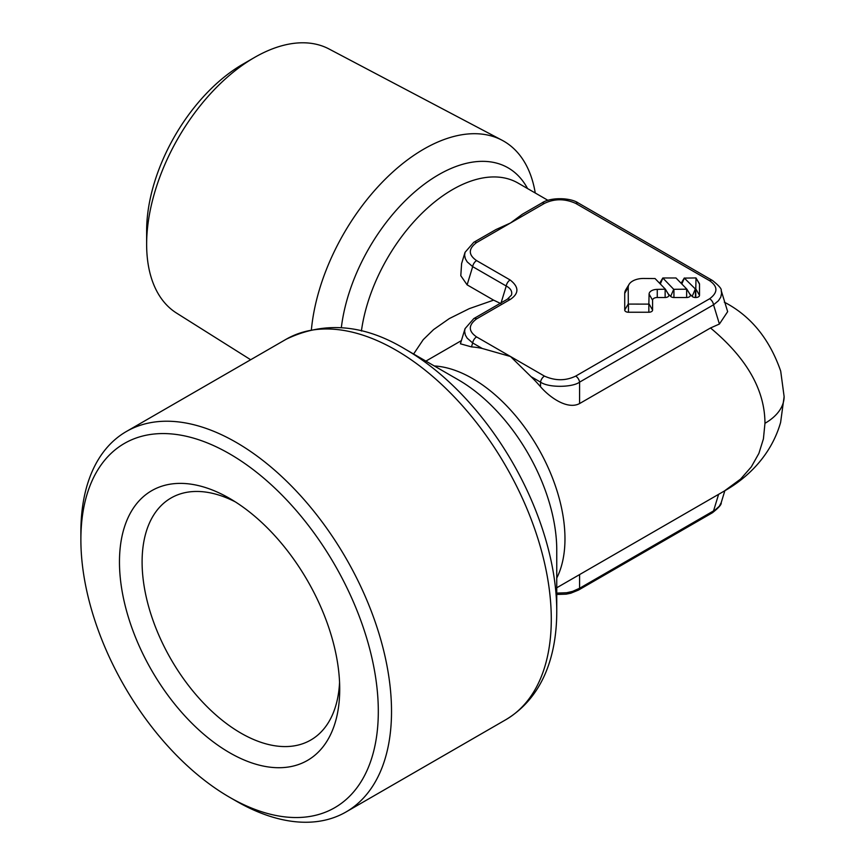 <?xml version="1.0" encoding="UTF-8"?>
<svg xmlns="http://www.w3.org/2000/svg" width="865" height="865" viewBox="0 0 865 865"><rect width="100%" height="100%" fill="white"/><g stroke="black" fill="none" stroke-linecap="round" stroke-linejoin="round"><path stroke-width="1.3" d="M675.987 277.968L662.817 277.989L673.705 289.31L686.875 289.191L675.987 277.968M668.212 293.873L670.667 296.403A3.741 2.163 0 0 0 671.283 296.879A3.741 2.163 0 0 0 673.932 297.506L686.637 297.506A3.741 2.163 0 0 0 690.173 294.641L686.864 289.17M689.708 293.873L692.162 296.403A3.741 2.163 0 0 0 692.789 296.879A3.741 2.163 0 0 0 695.428 297.506L695.774 297.506A3.741 2.163 0 0 0 699.504 295.343L699.504 284.142A3.741 2.163 0 0 0 699.298 283.428L695.947 277.935L684.334 278.108L695.774 289.386L696.011 277.989M655.043 278.541L643.419 278.465A15.202 8.78 0 0 0 629.071 284.358A15.202 8.78 0 0 0 628.217 287.256L628.293 304.08L648.847 304.123L649.096 294.1A8.163 4.714 180 0 1 657.259 289.386L665.38 289.191L655.043 278.541M629.071 284.358L625.773 289.797A18.695 10.791 0 0 0 624.725 293.354L624.725 310.081A3.741 2.163 0 0 0 625.827 311.616A3.741 2.163 0 0 0 628.466 312.243L648.847 312.243A3.741 2.163 0 0 0 652.588 310.081L652.588 300.209L649.096 294.1M405.307 349.222L458.418 379.886A139.07 80.294 60 0 1 556.757 549.07A139.07 80.294 60 0 1 556.757 550.216L556.757 611.544A214.185 123.663 60 0 0 556.757 609.814A214.185 123.663 60 0 0 405.307 349.222L405.307 349.222C363.938 324.202 324.213 320.883 286.131 339.264A219.656 126.82 60 0 1 454.698 397.37A219.656 126.82 60 0 1 551.275 617.405A219.656 126.82 60 0 1 551.286 619.167A219.656 126.82 60 0 1 505.787 719.723C541.782 698.12 556.703 657.703 556.757 611.544M229.593 797.271L236.199 801.087A219.656 126.82 -120 0 0 346.032 811.965A219.656 126.82 -120 0 0 391.521 711.408A219.656 126.82 -120 0 0 295.635 490.358A219.656 126.82 -120 0 0 126.377 431.505A219.656 126.82 -120 0 0 80.877 532.062L80.877 539.695A210.314 121.424 -120 0 0 229.593 797.271A210.314 121.424 -120 0 0 378.308 711.408A210.314 121.424 -120 0 0 229.593 453.833A210.314 121.424 -120 0 0 80.877 539.695M235.399 501.916A139.741 80.683 -120 0 0 171.032 498.002A139.741 80.683 -120 0 0 142.098 561.969A139.741 80.683 -120 0 0 203.091 702.596A139.741 80.683 -120 0 0 310.773 740.04A139.741 80.683 -120 0 0 339.567 682.334M119.467 561.969A155.743 89.917 60 0 1 229.593 498.391A155.743 89.917 60 0 1 339.718 689.135A155.743 89.917 60 0 1 229.593 752.712A155.743 89.917 60 0 1 119.467 561.969M254.494 57.479L242.806 64.226A136 78.52 120 0 0 146.639 230.793L146.639 244.276A152.521 88.057 -60 0 1 254.494 57.479A152.521 88.057 -60 0 1 329.046 48.991L502.003 140.206A160.003 92.382 120 0 0 385.433 179.001A160.003 92.382 120 0 0 311.411 329.554M250.666 359.743L176.568 313.098A152.521 88.057 -60 0 1 146.639 244.276M467.122 284.855L460.796 275.708L461.607 263.576L465.035 252.342L464.624 255.316L465.348 258.711L467.176 261.857L472.679 266.647L467.122 284.855L493.612 300.144L469.284 308.643L449.292 318.59L433.592 329.576L423.234 339.664L413.611 354.012M544.442 203.394L476.593 242.568C468.235 248.828 468.235 254.84 476.593 260.603L510.145 279.979C519.141 287.039 519.141 293.549 510.145 299.517L476.593 318.882A5.612 3.233 -120 0 0 473.782 318.612L465.035 328.657L464.624 331.349L465.348 335.036L467.176 338.172L472.679 342.962L471.479 346.897A129.48 86.608 69.5 0 1 482.205 348.454L510.512 356.51L544.442 376.102C555.276 380.924 565.688 380.924 575.69 376.102L709.635 298.76C717.993 292.511 717.993 286.499 709.635 280.725L575.69 203.394C564.856 198.572 554.433 198.572 544.442 203.394A5.612 3.233 -120 0 0 541.641 203.113L522.33 214.261L510.512 222.975L495.969 229.549L473.782 242.287L465.035 252.342M476.593 318.882C468.235 325.143 468.235 331.154 476.593 336.928L510.512 356.51L531.024 376.643L540.538 382.135C548.594 387.92 572.587 387.477 579.593 382.135L579.593 403.555L710.511 327.976C746.7 358.099 764.844 389.877 764.963 423.309L763.417 438.89L758.897 453.379L751.307 466.884L740.624 479.059L724.308 491.039L556.757 587.768M579.593 403.555C567.635 409.978 549.978 397.684 540.538 386.763A129.48 86.619 69.5 0 0 531.024 376.643M471.479 346.897L460.418 343.794L465.035 328.668M652.588 300.209A4.671 2.703 0 0 1 657.259 297.506L665.142 297.506A3.741 2.163 0 0 0 668.677 294.641L665.38 289.191M510.145 279.979A5.612 3.233 120 0 0 506.23 286.012C510.674 288.413 512.426 291.429 511.485 295.052L507.333 299.236A5.612 3.233 -120 0 1 510.145 299.517M493.612 300.144L500.857 303.615M556.757 594.46L566.186 594.158L570.77 593.217L578.49 590.071A5.612 3.233 -120 0 0 579.593 588.265L572.598 591.379L566.662 592.741L556.757 593.109M578.49 590.071L712.436 512.74C718.772 507.723 721.691 504.371 721.194 502.684L719.291 506.263L715.117 509.993L579.593 588.265L579.593 574.587M710.511 327.976L719.41 324.029L727.66 311.66L721.194 290.499C721.843 288.996 718.923 285.645 712.436 280.455A5.612 3.233 -60 0 0 709.635 280.725M535.251 193.003A160.003 92.382 120 0 0 502.003 140.206M709.635 298.76A5.612 3.233 60 0 1 713.538 304.804L718.426 300.761L720.761 297.149L721.605 293.246L721.194 290.499M673.932 297.506L673.932 289.386M695.428 297.506L695.428 289.386M699.504 284.142L696.022 278.043M628.466 312.243L628.466 304.123M434.327 365.971A130.864 75.558 60 0 1 564.964 537.695A130.864 75.558 60 0 1 564.975 538.765A130.864 75.558 60 0 1 556.757 578.036M548.01 200.366L518.038 183.066A130.864 75.558 120 0 0 424.564 210.768A130.864 75.558 120 0 0 361.408 331.036M527.564 188.57A139.07 80.294 120 0 0 424.282 184.213A139.07 80.294 120 0 0 341.329 327.716M476.593 336.928A5.612 3.233 120 0 0 472.679 342.962L482.205 348.454M544.442 376.102A5.612 3.233 120 0 0 540.538 382.135L540.538 386.763M476.593 242.568A5.612 3.233 -120 0 0 473.782 242.287M476.593 260.603A5.612 3.233 120 0 0 472.679 266.647L506.23 286.012L501.095 302.847M718.61 494.326L713.538 510.934A5.612 3.233 -120 0 1 712.436 512.74M724.308 491.039C747.684 477.858 771.277 455.163 780.619 422.38L784.123 396.603A65.426 37.779 180 0 1 784.123 396.603A65.426 37.779 180 0 1 764.952 423.309M575.69 203.394A5.612 3.233 -60 0 1 578.49 203.113L712.436 280.455M719.41 324.029L713.538 304.804L579.593 382.135A5.612 3.233 60 0 0 575.69 376.102M668.407 294.295L665.39 289.224M665.142 297.506L665.142 289.386M657.259 297.506L657.259 289.386M652.588 310.081L649.096 303.983M648.847 312.243L648.847 304.123M624.725 310.081L628.217 303.983M624.725 293.354L628.217 287.256M699.504 295.343L696.022 289.245M695.774 297.506L695.774 289.386M692.162 296.403L695.211 289.31M681.815 283.969L684.334 278.108M689.902 294.295L686.896 289.224M686.637 297.506L686.637 289.386M670.667 296.403L673.705 289.31M660.319 283.969L662.839 278.108M346.032 811.965L505.787 719.723M461.38 340.626L425.904 361.105M473.782 318.612L507.333 299.236M721.194 502.684L724.848 490.714M724.297 302.155C750.669 315.833 769.472 338.821 780.695 371.096L784.123 396.592M126.377 431.505L286.131 339.264M578.49 203.113C570.619 197.469 550.194 197.036 541.641 203.113M684.312 277.989L681.123 283.266M662.817 277.989L659.627 283.266"/></g></svg>
